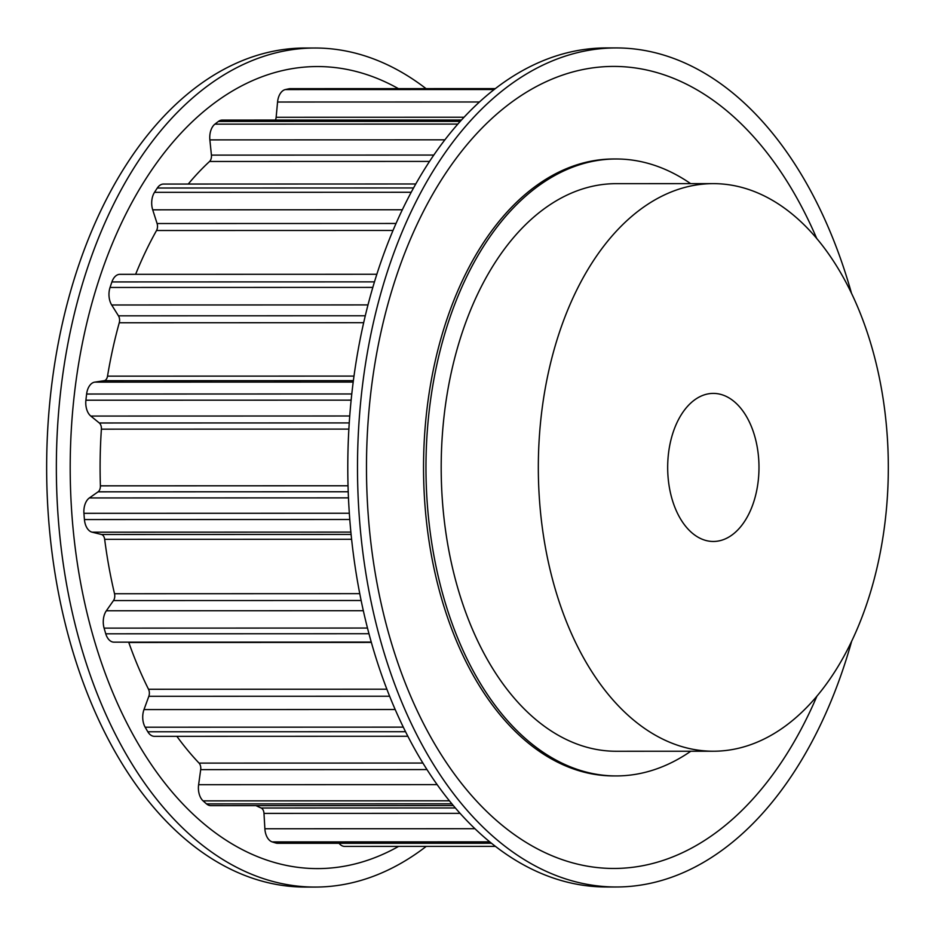 <?xml version="1.0" encoding="UTF-8"?>
<svg xmlns="http://www.w3.org/2000/svg" width="935" height="935" viewBox="0 0 935 935"><rect width="100%" height="100%" fill="white"/><g stroke="black" fill="none" stroke-linecap="round" stroke-linejoin="round"><path stroke-width="1.4" d="M667.695 465.314A74.029 45.651 -90 0 1 713.3 393.401A74.029 45.651 -90 0 1 758.963 469.545A74.029 45.651 -90 0 1 713.347 541.47A74.029 45.651 -90 0 1 667.695 465.314M426.033 88.626A419.523 258.691 90 0 0 314.943 48.012L305.231 48.012A419.523 258.691 90 0 0 46.75 455.555A419.523 258.691 90 0 0 305.441 887.07L315.165 887.07A419.523 258.691 90 0 0 426.231 846.385M314.943 48.012A419.523 258.691 90 0 0 56.462 455.555A419.523 258.691 90 0 0 315.165 887.07M398.403 88.638A401.022 247.272 90 0 0 70.3 456.081A401.022 247.272 90 0 0 398.602 846.397M713.253 183.634L616.107 183.657A283.796 174.997 90 0 0 441.262 459.354A283.796 174.997 90 0 0 616.258 751.261L713.393 751.226A283.796 174.997 90 0 0 888.25 475.541A283.796 174.997 90 0 0 713.253 183.634A283.796 174.997 90 0 0 538.396 459.33A283.796 174.997 90 0 0 713.393 751.226M851.621 641.375A419.523 258.691 -90 0 1 616.294 886.988A419.523 258.691 -90 0 1 357.602 455.474A419.523 258.691 -90 0 1 616.072 47.93A419.523 258.691 -90 0 1 851.54 293.415M616.294 886.988L606.581 886.988A419.523 258.691 -90 0 1 347.89 455.485A419.523 258.691 -90 0 1 606.359 47.93L616.072 47.93M816.874 696.259A401.022 247.272 -90 0 1 536.538 848.384A401.022 247.272 -90 0 1 366.578 456.011A401.022 247.272 -90 0 1 543.106 83.121A401.022 247.272 -90 0 1 816.758 238.554M690.801 751.237A308.48 190.214 -90 0 1 616.27 775.933A308.48 190.214 -90 0 1 426.044 458.653A308.48 190.214 -90 0 1 616.107 158.985A308.48 190.214 -90 0 1 690.661 183.646M616.27 775.933L613.839 775.933A308.48 190.214 -90 0 1 423.613 458.653A308.48 190.214 -90 0 1 613.676 158.985L616.107 158.985M491.529 843.253L277.637 843.3A14.808 9.128 -90 0 1 276.024 843.078A381.527 235.258 -90 0 1 272.214 841.909A14.808 9.128 -90 0 1 264.874 828.761L263.986 813.392A6.171 3.798 90 0 0 261.181 808.015A352.53 217.376 -90 0 1 255.968 805.631M495.492 846.374L344.676 846.409A14.808 9.128 -90 0 1 339.066 843.288M453.382 805.573L210.807 805.643A14.808 9.128 -90 0 1 206.495 803.89A381.527 235.258 -90 0 1 203.082 800.874A14.808 9.128 -90 0 1 198.617 784.699L200.698 769.634A6.171 3.798 90 0 0 199.061 763.112A352.53 217.376 -90 0 1 176.867 736.324M407.905 736.266L154.415 736.336A14.808 9.128 -90 0 1 147.823 731.778A381.527 235.258 -90 0 1 145.159 727.208A14.808 9.128 -90 0 1 143.99 709.583L148.84 696.294A6.171 3.798 90 0 0 148.525 689.27A352.53 217.376 -90 0 1 128.785 642.474A6.171 3.798 90 0 0 128.668 642.158M371.288 642.088L113.988 642.158A14.808 9.128 -90 0 1 105.76 633.801A381.527 235.258 -90 0 1 104.101 628.121A14.808 9.128 -90 0 1 106.345 610.777L113.486 600.574A6.171 3.798 90 0 0 114.526 593.737A352.53 217.376 -90 0 1 104.673 539.331A6.171 3.798 90 0 0 101.518 534.493L92.109 532.179A14.808 9.128 -90 0 1 84.43 519.556A381.527 235.258 -90 0 1 83.928 513.315A14.808 9.128 -90 0 1 89.374 497.946L98.105 491.822A6.171 3.798 90 0 0 100.396 485.838A352.53 217.376 -90 0 1 101.389 429.165A6.171 3.798 90 0 0 99.309 422.982L90.8 416.063A14.808 9.128 -90 0 1 85.903 400.215A381.527 235.258 -90 0 1 86.616 394.032A14.808 9.128 -90 0 1 94.727 382.134L104.206 380.697A6.171 3.798 90 0 0 107.525 376.15A352.53 217.376 -90 0 1 119.259 322.762A6.171 3.798 90 0 0 118.465 315.831L111.686 304.985A14.808 9.128 -90 0 1 110.049 287.454A381.527 235.258 -90 0 1 111.908 281.938A14.808 9.128 -90 0 1 119.879 274.329L376.817 274.271M135.622 274.329A352.53 217.376 -90 0 1 156.531 230.513A6.171 3.798 90 0 0 157.092 223.535L152.709 209.826A14.808 9.128 -90 0 1 154.497 192.341A381.527 235.258 -90 0 1 157.314 188.017A14.808 9.128 -90 0 1 163.531 184.055L415.724 183.985M188.227 184.055A352.53 217.376 -90 0 1 209.557 161.474A6.171 3.798 90 0 0 211.427 155.117L209.872 139.888A14.808 9.128 -90 0 1 214.898 124.145A381.527 235.258 -90 0 1 218.404 121.456A14.808 9.128 -90 0 1 222.249 120.077L461.434 120.019M275.416 120.066A6.171 3.798 90 0 0 276.141 117.284L277.566 102.02A14.808 9.128 -90 0 1 285.339 89.573A381.527 235.258 -90 0 1 289.195 88.767A14.808 9.128 -90 0 1 290.282 88.661L495.293 88.615M276.024 843.078L491.237 843.019M272.214 841.909L489.811 841.851M206.495 803.89L451.921 803.819M261.181 808.015L455.403 807.957M263.986 813.392L460.125 813.345M264.874 828.761L474.992 828.714M203.082 800.874L449.454 800.804M147.823 731.778L405.591 731.708M199.061 763.112L422.947 763.053M200.698 769.634L427.026 769.575M198.617 784.699L437.194 784.629M145.159 727.208L403.336 727.138M105.76 633.801L368.998 633.731M128.785 642.474L371.37 642.415M148.525 689.27L386.903 689.212M148.84 696.294L389.661 696.236M143.99 709.583L395.225 709.513M104.101 628.121L367.513 628.051M84.43 519.556L349.783 519.486M92.109 532.179L350.882 532.108M101.518 534.493L351.104 534.423M104.673 539.331L351.607 539.273M114.526 593.737L359.788 593.667M113.486 600.574L361.155 600.504M106.345 610.777L363.353 610.707M83.928 513.315L349.328 513.245M85.903 400.215L351.128 400.145M90.8 416.063L349.725 415.993M99.309 422.982L349.234 422.912M101.389 429.165L348.86 429.107M100.396 485.838L348.03 485.768M98.105 491.822L348.217 491.752M89.374 497.946L348.463 497.876M86.616 394.032L351.77 393.962M110.049 287.454L372.796 287.396M111.686 304.985L367.958 304.915M118.465 315.831L365.258 315.773M119.259 322.762L363.645 322.692M107.525 376.15L353.979 376.092M104.206 380.697L353.372 380.627M94.727 382.134L353.185 382.076M111.908 281.938L374.444 281.867M154.497 192.341L411.166 192.271M152.709 209.826L402.295 209.756M157.092 223.535L395.996 223.465M156.531 230.513L392.981 230.454M157.314 188.017L413.515 187.947M214.898 124.145L457.788 124.086M209.872 139.888L444.85 139.829M211.427 155.117L433.758 155.058M209.557 161.474L429.481 161.416M218.404 121.456L460.184 121.386M285.339 89.573L494.112 89.526M277.566 102.02L479.41 101.973M276.141 117.284L463.994 117.237M289.195 88.767L495.153 88.72"/></g></svg>
